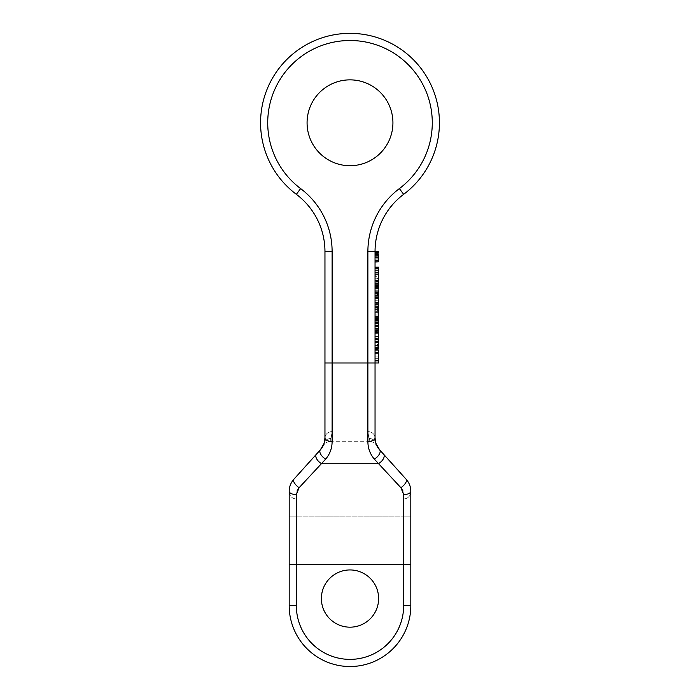 <?xml version="1.0" encoding="UTF-8"?>
<svg xmlns="http://www.w3.org/2000/svg" width="700" height="700" viewBox="0 0 700 700"><rect width="100%" height="100%" fill="white"/><g stroke="black" fill="none" stroke-linecap="round" stroke-linejoin="round"><path stroke-width="0.53" stroke-dasharray="3.5 2.62" d="M378.621 598.561A28.621 28.621 0 0 1 335.694 623.341A28.621 28.621 0 0 1 335.694 573.773A28.621 28.621 0 0 1 378.621 598.561M392.928 122.789A42.928 42.928 0 0 1 328.536 159.959A42.928 42.928 0 0 1 328.536 85.61A42.928 42.928 0 0 1 392.928 122.789A42.928 42.928 0 0 1 328.536 159.959A42.928 42.928 0 0 1 328.536 85.61A42.928 42.928 0 0 1 392.928 122.789A42.928 42.928 0 0 0 328.536 85.61A42.928 42.928 0 0 0 328.536 159.959A42.928 42.928 0 0 0 392.928 122.789M378.621 291.716L378.621 285.644L378.621 291.716L375.043 291.716L375.043 297.561L375.043 287.858L375.043 297.614L375.043 285.644M375.043 331.135L375.043 342.011L375.043 331.135M378.621 336.35L375.043 336.35L375.043 338.817L378.621 338.817L378.621 331.406L375.043 331.406L375.043 339.797L378.621 339.649L375.043 339.797L375.043 330.767M375.043 302.418L375.043 316.155L375.043 302.418M375.699 442.767A7.157 6.834 162.6 0 0 369.031 438.498L367.885 431.629L369.031 438.498C370.484 442.75 370.484 442.75 369.031 438.498C370.484 442.75 370.484 442.75 369.031 438.498A7.157 6.834 -17.4 0 1 375.856 443.223C376.766 446.346 376.766 446.346 375.856 443.223C376.766 446.346 376.766 446.346 375.856 443.223L375.043 437.868L375.043 254.66M375.043 326.025L375.043 317.354L375.043 326.025M378.621 318.106L378.621 317.415L375.043 317.415L375.043 318.106M375.043 272.554L375.043 274.759L375.043 272.554L378.621 272.554L378.621 274.759L375.043 274.759L375.043 283.797M375.043 276.325L375.043 280.569L375.043 275.809L378.621 275.809L378.621 274.759L375.043 274.759L378.621 274.759L378.621 276.325L375.043 276.325L375.043 283.08M350 627.174A28.621 28.621 0 0 1 325.22 584.246A28.621 28.621 0 0 1 374.78 584.246A28.621 28.621 0 0 1 350 627.174M350 569.94A28.621 28.621 0 0 0 325.22 612.867A28.621 28.621 0 0 0 374.78 612.867A28.621 28.621 0 0 0 350 569.94A28.621 28.621 0 0 0 321.379 598.561A28.621 28.621 0 0 0 350 627.174A28.621 28.621 0 0 0 378.621 598.561A28.621 28.621 0 0 0 350 569.94M307.072 122.789A42.928 42.928 0 0 1 371.464 85.61A42.928 42.928 0 0 1 371.464 159.959A42.928 42.928 0 0 1 307.072 122.789M410.812 491.776L410.812 491.33A7.157 3.246 0 0 1 403.655 494.576L403.655 564.436L296.345 564.436L296.345 605.71L296.345 516.819L296.345 605.71A53.655 53.655 0 0 0 350 659.374A53.655 53.655 0 0 0 403.655 605.71A53.655 53.655 0 0 1 350 659.374A53.655 53.655 0 0 1 296.345 605.71L289.188 605.71A60.812 60.812 0 0 0 350 666.523A60.812 60.812 0 0 0 410.812 605.71L410.812 491.776A7.157 7.157 0 0 1 403.655 498.934L296.345 498.934L403.655 498.934A7.157 7.157 0 0 0 410.812 491.776M375.043 253.557L375.043 254.485L378.621 254.485L378.621 253.557L375.043 253.557M375.043 254.389L375.043 255.36L378.621 255.36L378.621 254.389L375.043 254.389M367.885 251.562L375.043 251.562A71.549 71.549 0 0 1 403.655 194.329A71.549 71.549 0 0 0 375.043 251.562A71.549 71.549 0 0 1 403.655 194.329A89.434 89.434 0 0 0 416.159 62.606A89.434 89.434 0 0 0 283.841 62.606A89.434 89.434 0 0 0 296.345 194.329L300.632 188.606A82.276 82.276 0 0 1 289.135 67.419A82.276 82.276 0 0 1 410.865 67.419A82.276 82.276 0 0 1 399.368 188.606A78.697 78.697 0 0 0 367.885 251.562L367.885 431.629A7.157 6.239 180 0 1 375.043 437.868A7.157 3.649 0 0 1 367.885 441.525C367.911 448.184 370.055 454.046 374.316 459.095L400.899 487.716A7.157 2.809 -42 0 0 406.219 479.36L379.636 449.838C376.591 446.434 375.06 442.444 375.043 437.868L375.043 251.562L375.043 362.994L332.115 362.994L332.115 251.562L332.115 441.525C332.089 448.184 329.945 454.046 325.684 459.095L299.101 487.716A7.157 2.809 -138 0 1 293.781 479.36L320.364 449.838C323.409 446.434 324.94 442.444 324.957 437.868L324.957 251.562A71.549 71.549 0 0 0 296.345 194.329A89.434 89.434 0 0 1 283.841 62.606A89.434 89.434 0 0 1 416.159 62.606A89.434 89.434 0 0 1 403.655 194.329A89.434 89.434 0 0 0 416.159 62.606A89.434 89.434 0 0 0 283.841 62.606A89.434 89.434 0 0 0 296.345 194.329A71.549 71.549 0 0 1 324.957 251.562A71.549 71.549 0 0 0 296.345 194.329A89.434 89.434 0 0 1 283.841 62.606A89.434 89.434 0 0 1 416.159 62.606A89.434 89.434 0 0 1 403.655 194.329A71.549 71.549 0 0 0 375.043 251.562A71.549 71.549 0 0 1 403.655 194.329A89.434 89.434 0 0 0 416.159 62.606A89.434 89.434 0 0 0 283.841 62.606A89.434 89.434 0 0 0 296.345 194.329L300.632 188.606A78.697 78.697 0 0 1 332.115 251.562A78.697 78.697 0 0 0 300.632 188.606A82.276 82.276 0 0 1 289.135 67.419A82.276 82.276 0 0 1 410.865 67.419A82.276 82.276 0 0 1 399.368 188.606A78.697 78.697 0 0 0 367.885 251.562L367.885 362.994L332.115 362.994L332.115 431.629L330.969 438.498C329.516 442.75 329.516 442.75 330.969 438.498C329.516 442.75 329.516 442.75 330.969 438.498L332.115 431.629A7.157 6.239 -0 0 0 324.957 437.868L324.957 362.994L367.885 362.994L367.885 251.562A78.697 78.697 0 0 1 399.368 188.606A82.276 82.276 0 0 0 410.865 67.419A82.276 82.276 0 0 0 289.135 67.419A82.276 82.276 0 0 0 300.632 188.606A78.697 78.697 0 0 1 332.115 251.562L332.115 431.629A7.157 6.239 180 0 0 324.957 437.868A7.157 3.649 180 0 0 332.115 441.525M375.043 353.089L375.043 360.841L375.043 353.089M378.621 317.415L378.621 333.034L375.043 333.034L375.043 319.882L375.043 331.817L378.621 331.817L378.621 329.394L375.043 329.394L375.043 320.215L375.043 333.979L378.621 333.979L378.621 330.339M375.043 269.141L375.043 273.123L375.043 269.141L378.621 269.141L375.043 269.141M375.043 317.065L375.043 314.912L375.043 317.065L378.621 317.065L375.043 317.065M375.043 306.618L375.043 314.912L375.043 304.465L375.043 306.618L378.621 306.618L375.043 306.618L378.621 306.618L378.621 304.465L375.043 304.465L378.621 304.465L378.621 306.618L375.043 306.618M375.043 348.898L375.043 336.787L375.043 348.898M375.043 338.293L378.621 338.73L375.043 338.293M375.043 347.541L378.621 347.541M375.043 342.545L375.043 346.089L378.621 346.089L378.621 345.476L375.043 345.476L375.043 336.464L375.043 342.545M375.043 336.866L378.621 336.787L375.043 336.866M375.043 298.287L375.043 281.908L375.043 302.479L375.043 298.287L378.621 298.287L378.621 302.479L375.043 302.479M375.874 443.275L375.856 443.223A17.885 17.885 0 0 0 379.636 449.838L379.636 449.838A7.157 3.657 -42 0 1 374.316 459.095M297.071 490.866L296.345 494.576L296.345 564.436L289.188 564.436L289.188 491.33A7.157 3.246 180 0 0 296.345 494.576M402.929 490.866L403.655 494.576M410.812 564.436L403.655 564.436L403.655 605.71L403.655 516.819L296.345 516.819L403.655 516.819L403.655 605.71L410.812 605.71A60.812 60.812 0 0 1 350 666.523A60.812 60.812 0 0 1 289.188 605.71A60.812 60.812 0 0 0 350 666.523A60.812 60.812 0 0 0 410.812 605.71A60.812 60.812 0 0 1 350 666.523A60.812 60.812 0 0 1 289.188 605.71A60.812 60.812 0 0 0 350 666.523A60.812 60.812 0 0 0 410.812 605.71A60.812 60.812 0 0 1 350 666.523A60.812 60.812 0 0 1 289.188 605.71L289.188 564.436M367.885 441.525L367.885 431.629A7.157 6.239 -0 0 1 375.043 437.868M383.6 454.248A7.157 3.876 -42 0 1 378.289 463.715L321.711 463.715A7.157 3.876 -138 0 1 316.4 454.248M324.301 442.767A7.157 6.834 17.4 0 1 330.969 438.498A7.157 6.834 -162.6 0 0 324.144 443.223C323.234 446.346 323.234 446.346 324.144 443.223C323.234 446.346 323.234 446.346 324.144 443.223L324.957 437.868M324.126 443.275L324.144 443.223A17.885 17.885 0 0 1 320.364 449.838A7.157 3.657 -138 0 0 325.684 459.095M289.188 491.776A7.157 7.157 0 0 0 296.345 498.934A7.157 7.157 0 0 1 289.188 491.776M378.621 284.139L378.621 295.811L375.043 295.811M378.621 295.811L378.621 298.287M378.621 302.479L378.621 300.256L375.043 300.256M378.621 297.08L375.043 297.08M378.621 300.256L378.621 298.454L378.621 300.755L375.043 300.755M378.621 296.328L375.043 296.328M378.621 293.466L375.043 293.466M378.621 290.754L375.043 290.754M378.621 288.549L375.043 288.549M378.621 287.306L375.043 287.306M378.621 286.51L375.043 286.51M378.621 281.908L375.043 281.908M378.621 286.099L375.043 286.099M378.621 288.409L375.043 288.409M378.621 292.11L375.043 292.11M378.621 292.626L375.043 292.626M378.621 300.755L378.621 302.916L375.043 302.916M378.621 302.916L378.621 303.581L375.043 303.581M378.621 303.581L378.621 304.194L375.043 304.194M378.621 304.194L378.621 306.145L375.043 306.145M378.621 306.145L378.621 308.49L375.043 308.49M378.621 308.49L378.621 310.433L375.043 310.433M378.621 310.433L378.621 311.001L375.043 311.001M378.621 311.001L378.621 311.684L375.043 311.684M378.621 311.684L378.621 313.845L375.043 313.845M378.621 313.845L378.621 316.155L378.621 314.912L375.043 314.912L378.621 314.912L378.621 316.986M378.621 342.545L378.621 348.898L378.621 346.745L375.043 346.745M378.621 346.745L378.621 344.54L375.043 344.54M378.621 344.54L378.621 342.151L375.043 342.151M378.621 342.151L378.621 340.069L375.043 340.069M378.621 340.069L378.621 345.905L375.043 345.905M378.621 345.905L378.621 347.655M378.621 339.369L375.043 339.369M378.621 336.464L375.043 336.464M378.621 338.625L375.043 338.625M378.621 342.466L375.043 342.466M378.621 338.835L375.043 338.835M378.621 314.912L375.043 314.912L378.621 314.912L378.621 306.618L378.621 314.912M375.043 271.031L378.621 271.031L378.621 267.155L375.043 267.155M378.621 271.031L378.621 273.123L375.043 273.123L378.621 273.123L378.621 272.554M378.621 322.262L378.621 325.841L375.043 325.841L375.043 319.506L375.043 325.841L378.621 325.841L378.621 322.262L375.043 322.262M378.621 325.824L375.043 325.824L378.621 325.824M378.621 320.364L375.043 320.364M378.621 319.506L375.043 319.856L378.621 319.506M378.621 321.799L375.043 321.799M378.621 324.03L375.043 324.03M378.621 325.474L375.043 325.474M378.621 318.517L375.043 318.517M378.621 320.066L375.043 320.066M378.621 321.983L375.043 321.983M378.621 325.238L375.043 325.238M378.621 322.814L375.043 322.814M378.621 320.618L375.043 320.618M378.621 319.567L375.043 319.567M378.621 317.354L375.043 317.354M378.621 320.267L375.043 320.267M378.621 323.216L375.043 323.216M378.621 325.911L375.043 325.911M378.621 328.387L375.043 328.387M378.621 336.385L375.043 336.385L375.043 333.953L378.621 333.961L375.043 333.953L375.043 336.35M378.621 331.135L378.621 339.797L375.043 339.797L375.043 336.385M378.621 333.34L375.043 333.34M378.621 330.767L378.621 333.279L375.043 333.279M378.621 333.279L378.621 336.158L375.043 336.158M378.621 336.158L378.621 339.797L375.043 339.797L378.621 339.797L378.621 342.011L375.043 342.011M378.621 278.127L378.621 280.569L378.621 275.809L378.621 278.127L375.043 278.127M378.621 280.569L375.043 280.569L375.043 281.584L378.621 281.584L378.621 280.569M378.621 278.224L375.043 278.224M378.621 276.325L378.621 278.425L375.043 278.425M378.621 278.425L378.621 281.295L375.043 281.295M378.621 281.295L378.621 283.08M378.621 274.759L375.043 274.759M378.621 322.044L375.043 322.044M378.621 323.697L375.043 323.697M378.621 319.882L375.043 319.882M378.621 330.68L375.043 330.68M378.621 326.489L375.043 326.489M378.621 320.215L375.043 320.215M378.621 322.376L375.043 322.376M378.621 326.594L375.043 326.594M378.621 326.699L375.043 326.699M378.621 350.061L378.621 362.994L367.885 362.994L375.043 362.994M378.621 360.841L375.043 360.841M378.621 356.904L375.043 356.904M378.621 352.389L375.043 352.389M378.621 358.321L375.043 358.321M378.621 294.534L378.621 287.858L375.043 287.858L375.043 295.418L375.043 287.858L378.621 287.858L378.621 295.418L375.043 295.418L378.621 295.382L378.621 294.534L375.043 294.534M378.621 291.699L375.043 291.699M378.621 297.614L378.621 287.858L378.621 294L375.043 294M378.621 294L378.621 297.561M378.621 291.874L375.043 291.874M378.621 254.66L378.621 262.01L378.621 260.024L375.043 260.024M378.621 260.024L378.621 258.912L375.043 258.912M378.621 258.912L378.621 256.874L375.043 256.874M378.621 256.874L378.621 254.485L378.621 256.707L375.043 256.707M378.621 256.707L378.621 258.108L375.043 258.108M378.621 258.108L375.043 257.889M378.621 257.889L375.043 257.565M378.621 257.565L378.621 255.36L378.621 256.988L375.043 256.988M378.621 256.988L378.621 258.886L375.043 258.886M378.621 258.886L378.621 259.858L375.043 259.858M378.621 259.858L378.621 261.844M378.621 252.402L378.621 254.608L375.043 254.608M375.043 251.562A71.549 71.549 0 0 1 403.655 194.329A89.434 89.434 0 0 0 416.159 62.606A89.434 89.434 0 0 0 283.841 62.606A89.434 89.434 0 0 0 296.345 194.329A71.549 71.549 0 0 1 324.957 251.562A71.549 71.549 0 0 0 296.345 194.329L300.632 188.606M403.655 605.71L410.812 605.71L403.655 605.71A53.655 53.655 0 0 1 350 659.374A53.655 53.655 0 0 1 296.345 605.71L289.188 605.71L296.345 605.71M296.345 516.819L296.345 498.934L296.345 516.819L289.188 516.819L296.345 516.819M403.655 516.819L403.655 498.934L403.655 516.819L410.812 516.819L403.655 516.819M399.368 188.606L403.655 194.329M332.115 251.562L324.957 251.562A71.549 71.549 0 0 0 296.345 194.329M378.621 348.023L375.043 348.023M378.621 289.056L375.043 289.056M378.621 260.426L375.043 260.426M370.125 441.691L329.875 441.691M379.024 449.12L379.636 449.838M370.178 441.691C372.995 441.805 375.113 443.082 376.512 445.533L379.076 449.216M320.976 449.12L320.364 449.838M329.822 441.691C327.005 441.805 324.887 443.082 323.488 445.533L320.924 449.216M375.043 336.14L378.621 336.14M375.043 319.2L378.621 319.2M375.043 332.973L378.621 332.973M375.043 339.797L378.621 339.797"/><path stroke-width="1.05" d="M378.621 598.561A28.621 28.621 0 0 1 335.694 623.341A28.621 28.621 0 0 1 335.694 573.773A28.621 28.621 0 0 1 378.621 598.561M392.928 122.789A42.928 42.928 0 0 1 328.536 159.959A42.928 42.928 0 0 1 328.536 85.61A42.928 42.928 0 0 1 392.928 122.789A42.928 42.928 0 0 1 350 165.707A42.928 42.928 0 0 1 307.072 122.789A42.928 42.928 0 0 1 350 79.861A42.928 42.928 0 0 1 392.928 122.789M410.812 564.436L296.345 564.436L296.345 605.71A53.655 53.655 0 0 0 350 659.374A53.655 53.655 0 0 0 403.655 605.71L403.655 494.576L400.899 487.716L374.316 459.095C370.055 454.037 367.911 448.184 367.885 441.525L367.885 251.562A78.697 78.697 0 0 1 399.368 188.606A82.276 82.276 0 0 0 410.865 67.419A82.276 82.276 0 0 0 289.135 67.419A82.276 82.276 0 0 0 300.632 188.606L296.345 194.329A89.434 89.434 0 0 1 283.841 62.606A89.434 89.434 0 0 1 416.159 62.606A89.434 89.434 0 0 1 403.655 194.329A71.549 71.549 0 0 0 375.043 251.562L375.043 437.868C375.06 442.444 376.591 446.434 379.636 449.838L406.219 479.36C409.246 482.808 410.777 486.798 410.812 491.33L410.812 605.71A60.812 60.812 0 0 1 350 666.523A60.812 60.812 0 0 1 289.188 605.71L289.188 491.33C289.223 486.798 290.754 482.808 293.781 479.36C290.754 482.808 289.223 486.798 289.188 491.33A7.157 3.246 180 0 0 296.345 494.576L299.101 487.716L325.684 459.095C329.945 454.037 332.089 448.184 332.115 441.525A7.157 3.649 180 0 1 324.957 437.868C324.94 442.444 323.409 446.434 320.364 449.838L293.781 479.36A7.157 2.809 -138 0 0 299.101 487.716L297.071 490.866M321.379 598.561A28.621 28.621 0 0 0 350 627.174A28.621 28.621 0 0 0 378.621 598.561A28.621 28.621 0 0 0 350 569.94A28.621 28.621 0 0 0 321.379 598.561M375.043 360.841L378.621 360.841L378.621 362.994L375.043 362.994L375.043 437.868L375.856 443.223A17.885 17.885 0 0 0 379.636 449.838A7.157 3.657 -42 0 1 374.316 459.095M403.655 494.576A7.157 3.246 0 0 0 410.812 491.33C410.777 486.798 409.246 482.808 406.219 479.36A7.157 2.809 -42 0 1 400.899 487.716L402.929 490.866M376.11 444.036L375.856 443.223A7.157 6.834 162.6 0 0 375.699 442.767M316.4 454.248A7.157 3.876 -138 0 0 321.711 463.715L378.289 463.715A7.157 3.876 -42 0 0 383.6 454.248M367.885 441.525A7.157 3.649 0 0 0 375.043 437.868M399.368 188.606L403.655 194.329A89.434 89.434 0 0 0 416.159 62.606A89.434 89.434 0 0 0 283.841 62.606A89.434 89.434 0 0 0 296.345 194.329A71.549 71.549 0 0 1 324.957 251.562L324.957 437.868L324.144 443.223A17.885 17.885 0 0 1 320.364 449.838A7.157 3.657 -138 0 0 325.684 459.095M375.043 362.994L324.957 362.994L324.957 437.868M323.89 444.036L324.144 443.223A7.157 6.834 17.4 0 1 324.301 442.767M375.043 316.986L378.621 316.986L378.621 297.614L375.043 297.614M378.621 286.51L378.621 284.139L375.043 284.139M378.621 284.139L378.621 283.08L375.043 283.08M378.621 302.418L375.043 302.418M378.621 304.85L375.043 304.85M378.621 298.454L375.043 298.454M378.621 316.155L375.043 316.155M378.621 312.148L375.043 312.148M378.621 309.75L375.043 309.75M378.621 307.86L375.043 307.86M378.621 307.309L375.043 307.309M375.043 348.241L378.621 348.241L378.621 348.898L375.043 348.898M378.621 347.655L375.043 347.541M378.621 347.541L378.621 345.511L375.043 345.511M378.621 345.511L378.621 342.545L375.043 342.545M378.621 342.545L378.621 341.399L375.043 341.399M378.621 273.123L378.621 267.155L375.043 267.155M378.621 270.2L375.043 270.2M378.621 268.441L375.043 268.441M378.621 341.399L378.621 326.025L375.043 326.025M378.621 326.76L375.043 326.76M378.621 326.025L378.621 318.106L375.043 318.106M378.621 318.106L378.621 317.415M378.621 328.974L375.043 328.974M378.621 331.135L375.043 331.135L378.621 331.135M378.621 283.08L378.621 272.554L375.043 272.554M378.621 274.759L375.043 274.759M378.621 281.006L375.043 281.006M378.621 330.339L375.043 330.339M378.621 360.841L378.621 353.089L375.043 353.089M378.621 353.089L378.621 350.061L375.043 350.061M378.621 350.061L375.043 349.729M378.621 297.614L375.043 297.561M378.621 297.561L378.621 291.716M375.043 261.844L378.621 261.844L375.043 262.01M378.621 261.844L378.621 257.058L375.043 257.058M378.621 257.058L378.621 254.66L375.043 254.66M375.043 252.402L378.621 252.402L378.621 251.562L375.043 251.562A71.549 71.549 0 0 1 403.655 194.329M403.655 605.71L410.812 605.71A60.812 60.812 0 0 1 350 666.523A60.812 60.812 0 0 1 289.188 605.71L296.345 605.71M289.188 564.436L296.345 564.436L296.345 494.576M332.115 441.525L332.115 251.562A78.697 78.697 0 0 0 300.632 188.606M367.885 251.562L375.043 251.562M296.345 194.329A71.549 71.549 0 0 1 324.957 251.562L332.115 251.562M378.621 332.5L375.043 332.5M378.621 295.566L375.043 295.566M379.636 449.838L375.874 443.275L379.024 449.12M320.364 449.838L324.126 443.275L320.976 449.12M375.043 330.767L378.621 330.767M375.043 342.011L378.621 342.011M375.043 283.797L378.621 283.797M375.043 285.644L378.621 285.644"/></g></svg>
